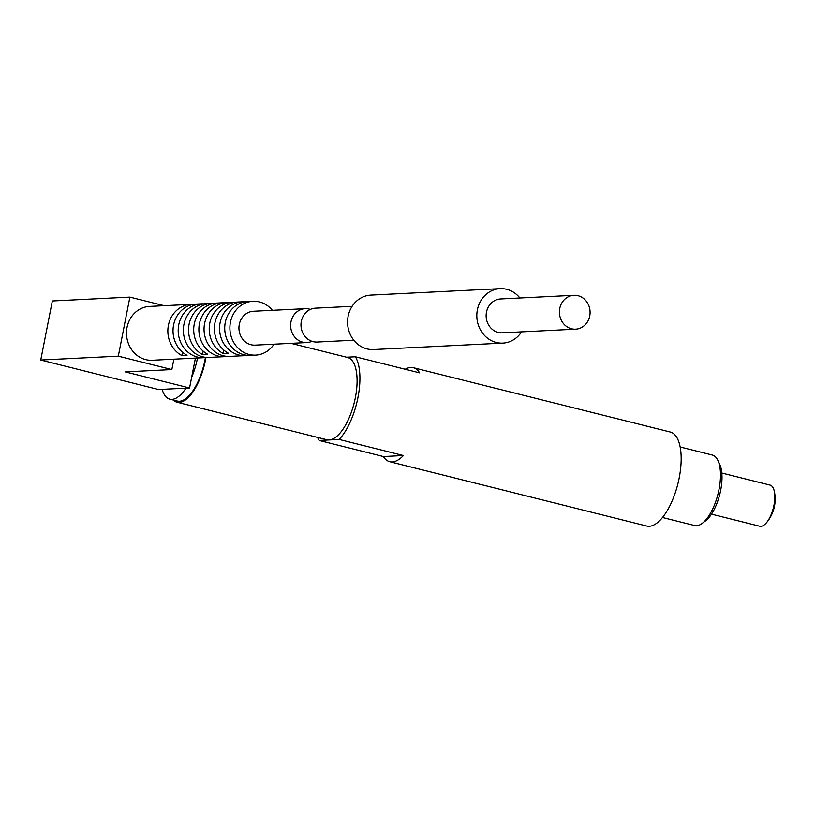 <?xml version="1.0" encoding="UTF-8"?>
<svg xmlns="http://www.w3.org/2000/svg" width="815" height="815" viewBox="0 0 815 815"><rect width="100%" height="100%" fill="white"/><g stroke="black" fill="none" stroke-linecap="round" stroke-linejoin="round"><path stroke-width="1.22" d="M589.744 315.996A16.962 15.332 -92.9 0 1 575.594 329.179A16.962 15.332 -92.9 0 1 559.436 313.001A16.962 15.332 -92.9 0 1 573.913 295.295A16.962 15.332 -92.9 0 1 589.744 315.996M575.594 329.179L502.315 332.826A16.962 15.332 -92.9 0 1 486.158 316.648A16.962 15.332 -92.9 0 1 500.624 298.952L573.913 295.295M521.58 331.868A27.262 24.644 -92.9 0 1 502.824 343.115A27.262 24.644 -92.9 0 1 476.856 317.116A27.262 24.644 -92.9 0 1 500.115 288.663A27.262 24.644 -92.9 0 1 519.899 297.984M502.824 343.115L373.565 349.543A27.262 24.644 -92.9 0 1 347.598 323.545A27.262 24.644 -92.9 0 1 370.856 295.101L500.115 288.663M352.1 306.338L315.476 308.162A16.962 15.332 87.1 0 0 301 325.868A16.962 15.332 87.1 0 0 317.157 342.045L353.791 340.222M317.585 437.4A48.462 19.968 -75.9 0 0 319.134 440.457L329.148 439.957A42.4 17.472 104.1 0 1 326.958 439.754L177.049 402.223A42.4 17.472 104.1 0 1 173.32 400.043M247.852 355.35A26.956 24.369 -92.9 0 1 245.274 355.635L240.099 355.89A26.956 24.369 -92.9 0 1 239.09 355.921L233.925 356.175A26.956 24.369 -92.9 0 0 234.934 356.145L229.759 356.399A26.956 24.369 -92.9 0 1 204.076 330.696A26.956 24.369 -92.9 0 1 227.079 302.559L232.255 302.304A26.956 24.369 -92.9 0 1 233.263 302.273L236.411 302.12M245.274 355.635A26.956 24.369 -92.9 0 1 219.592 329.922A26.956 24.369 -92.9 0 1 242.595 301.784A26.956 24.369 -92.9 0 1 245.183 301.815M235.942 356.074A26.956 24.369 -92.9 0 1 234.934 356.145M223.87 350.134L223.208 353.496L228.383 353.231A26.956 24.369 -92.9 0 1 214.834 323.545A26.956 24.369 -92.9 0 1 237.42 302.039L242.595 301.784M223.208 353.496A26.956 24.369 -92.9 0 1 209.659 323.81A26.956 24.369 -92.9 0 1 232.255 302.304M227.171 356.379A26.956 24.369 -92.9 0 1 224.594 356.664L219.418 356.919A26.956 24.369 -92.9 0 1 218.41 356.95L213.245 357.204A26.956 24.369 -92.9 0 0 214.253 357.174L209.078 357.428A26.956 24.369 -92.9 0 1 183.395 331.725A26.956 24.369 -92.9 0 1 206.399 303.588L211.574 303.333A26.956 24.369 -92.9 0 1 212.583 303.302L215.731 303.149M224.594 356.664A26.956 24.369 -92.9 0 1 198.911 330.951A26.956 24.369 -92.9 0 1 221.914 302.813A26.956 24.369 -92.9 0 1 224.502 302.844M215.262 357.102A26.956 24.369 -92.9 0 1 214.253 357.174M203.19 351.163L202.528 354.525L207.703 354.26A26.956 24.369 -92.9 0 1 194.153 324.574A26.956 24.369 -92.9 0 1 216.739 303.078L221.914 302.813M202.528 354.525A26.956 24.369 -92.9 0 1 188.978 324.839A26.956 24.369 -92.9 0 1 211.574 303.333M206.49 357.408A26.956 24.369 -92.9 0 1 203.913 357.693L198.738 357.948A26.956 24.369 -92.9 0 1 197.729 357.979L192.564 358.233A26.956 24.369 -92.9 0 0 193.573 358.203L152.211 360.261A26.956 24.369 87.1 0 1 145.712 359.619A26.956 24.369 87.1 0 1 126.57 330.941A26.956 24.369 87.1 0 1 149.532 306.42L190.893 304.362A26.956 24.369 -92.9 0 1 191.902 304.331L195.05 304.178M203.913 357.693A26.956 24.369 -92.9 0 1 178.23 331.98A26.956 24.369 -92.9 0 1 201.234 303.842A26.956 24.369 -92.9 0 1 203.821 303.873M194.581 358.131A26.956 24.369 -92.9 0 1 193.573 358.203M182.509 352.192L181.847 355.554L187.022 355.299A26.956 24.369 -92.9 0 1 173.473 325.603A26.956 24.369 -92.9 0 1 196.058 304.107L201.234 303.842M181.847 355.554A26.956 24.369 -92.9 0 1 168.297 325.868A26.956 24.369 -92.9 0 1 190.893 304.362M311.941 341.312A16.962 15.332 -92.9 0 1 306.817 342.565A16.962 15.332 -92.9 0 1 302.732 342.157A16.962 15.332 -92.9 0 1 290.68 324.115A16.962 15.332 -92.9 0 1 305.136 308.681A16.962 15.332 -92.9 0 1 310.352 309.415M306.817 342.565L255.115 345.132A16.962 15.332 -92.9 0 1 238.958 328.954A16.962 15.332 -92.9 0 1 253.424 311.259L305.136 308.681M164.161 305.686L129.891 297.108L52.333 300.969L40.75 360.026L158.538 389.519L185.963 388.154A41.188 16.972 104.1 0 1 171.965 399.37A41.188 16.972 104.1 0 1 169.846 399.177A41.188 16.972 104.1 0 1 162.134 389.336M185.963 388.154L189.559 387.971L125.316 371.885L171.843 369.572L118.307 356.175L129.891 297.108M171.843 369.572L173.88 359.181M197.495 357.989A41.188 16.972 104.1 0 1 191.647 377.345L195.427 358.091M205.4 357.561A41.188 16.972 104.1 0 1 179.463 401.255A41.188 16.972 104.1 0 1 177.344 401.051L169.846 399.177M205.93 357.5A42.4 17.472 104.1 0 1 179.229 402.437A42.4 17.472 104.1 0 1 177.049 402.223M291.067 343.349L347.557 357.479A42.4 17.472 104.1 0 1 354.81 400.287A42.4 17.472 104.1 0 1 329.148 439.957L339.162 439.458A48.462 19.968 -75.9 0 0 357.938 397.588A48.462 19.968 -75.9 0 0 355.381 356.776L419.633 372.863A48.462 19.968 104.1 0 0 413.276 367.687L670.276 432.021A48.462 19.968 -75.9 0 1 680.566 469.083A48.462 19.968 -75.9 0 1 660.415 519.878A48.462 19.968 -75.9 0 1 646.743 526.042L389.743 461.708A48.462 19.968 104.1 0 1 383.386 456.543L319.134 440.457M118.307 356.175L40.75 360.026M189.559 387.971L191.647 377.345M274.034 344.195A26.956 24.369 -92.9 0 1 255.615 355.116A26.956 24.369 -92.9 0 1 229.932 329.403A26.956 24.369 -92.9 0 1 252.935 301.275A26.956 24.369 -92.9 0 1 272.353 310.311M255.615 355.116L250.439 355.371A26.956 24.369 -92.9 0 1 224.757 329.668A26.956 24.369 -92.9 0 1 247.76 301.53L252.935 301.275M339.162 439.458L403.415 455.544A48.462 19.968 104.1 0 1 389.743 461.708M405.238 369.256A48.462 19.968 104.1 0 1 413.276 367.687M346.497 357.225L355.381 356.776M721.805 473.016L770.063 485.098A21.2 8.731 104.1 0 1 774.25 491.027A21.2 8.731 104.1 0 1 766.253 522.975A21.2 8.731 104.1 0 1 760.864 526.337A21.2 8.731 104.1 0 1 759.763 526.235L711.505 514.153M680.148 446.977L712.31 455.035A36.349 14.976 104.1 0 1 717.923 460.485L719.696 464.275A32.712 13.478 104.1 0 1 719.767 494.369A32.712 13.478 104.1 0 1 705.525 520.877L702.184 523.383A36.349 14.976 104.1 0 1 696.53 525.726A36.349 14.976 104.1 0 1 694.655 525.543L662.493 517.494M717.923 460.485A36.349 14.976 104.1 0 1 718.015 493.921A36.349 14.976 104.1 0 1 702.184 523.383M403.415 455.544L383.386 456.543M766.253 522.975A36.349 36.349 0 0 0 774.25 491.027"/></g></svg>
